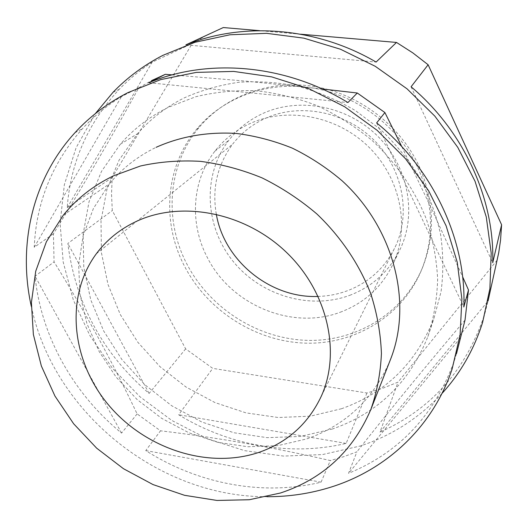 <?xml version="1.0" encoding="UTF-8"?>
<svg xmlns="http://www.w3.org/2000/svg" width="528" height="528" viewBox="0 0 528 528"><rect width="100%" height="100%" fill="white"/><g stroke="black" fill="none" stroke-linecap="round" stroke-linejoin="round"><path stroke-width="0.4" stroke-dasharray="2.64 1.98" d="M145.761 450.589L321.077 482.17C262.687 496.426 197.934 483.846 145.761 450.589L160.519 430.808L137.122 413.919C112.636 362.36 84.942 311.685 54.061 261.888L53.427 233.812C82.48 186.899 110.933 138.211 138.805 87.747L151.701 80.546M216.302 214.157C211.913 188.364 217.338 165.053 232.591 144.223C240.946 133.406 251.46 124.971 264.132 118.932C298.155 102.769 343.669 110.728 372.887 139.036C402.184 167.277 411.18 211.801 395.842 245.606C385.869 266.752 370.154 281.635 348.704 290.248C338.95 294.03 328.779 296.089 318.199 296.432M350.981 294.855C310.391 310.576 260.515 295.7 232.676 260.806C204.719 226.037 202.125 174.676 228.928 140.177C237.653 129.023 248.582 120.298 261.703 114.015C297.495 96.928 345.457 105.151 376.378 134.878C407.378 164.531 417.061 211.411 401.141 247.111C390.614 269.782 373.89 285.701 350.981 294.855M341.913 311.586C293.152 331.102 231.152 305.428 207.253 257.347C189.374 223.403 191.717 180.695 214.922 151.16C223.912 139.636 235.191 130.627 248.767 124.146C285.787 106.524 335.617 115.163 367.811 146.084C400.085 176.939 410.236 225.562 393.796 262.436C382.919 285.846 365.627 302.227 341.913 311.586M418.895 165.766C434.201 200.323 435.527 233.95 422.895 266.647C404.006 313.196 356.407 341.794 307.177 340.362C257.855 338.851 210.263 308.59 187.156 264.548C163.904 220.876 167.429 165.158 199.023 127.558C225.172 96.076 269.471 79.352 313.995 86.46C358.472 93.667 399.637 124.747 418.895 165.766M223.291 27.548L207.28 34.815L192.212 43.514L112.187 177.586L111.52 194.073L112.292 210.566L185.638 348.876L212.751 368.366L366.934 393.004L382.741 388.258L398.059 382.12L497.244 260.033M300.67 34.201L259.67 30.677M401.782 146.619L432.92 211.655L462.627 276.791M376.655 122.899L463.815 306.992M441.956 393.505C419.093 418.057 391.928 435.541 360.452 445.949L322.549 454.575L283.529 456.08L244.642 450.648L207.042 438.616L171.818 420.453L139.96 396.766L112.391 368.234L89.932 335.663L73.326 299.963L63.208 262.139L60.1 223.311L64.35 184.721L76.118 147.695L95.337 113.626M112.187 177.586L67.201 207.748C70.462 162.637 87.8 123.163 119.216 89.331C129.037 79.147 140.019 70.105 152.17 62.212L192.212 43.514M185.638 348.876L149.107 393.439C102.557 353.291 75.471 303.303 67.835 243.474L112.292 210.566M366.934 393.004L346.144 443.401C290.05 456.713 228.637 445.401 178.655 414.744L212.751 368.366M341.596 408.712L310.471 416.156L278.256 417.516L246.074 412.896L214.988 402.587L185.995 387.004L160.01 366.689L137.874 342.302L120.331 314.602L108.009 284.46L101.442 252.839L101.006 220.803L106.9 189.479L119.137 160.05L137.491 133.742C150.407 118.945 165.99 106.999 184.219 97.898C201.419 90.235 219.681 85.021 239.019 82.256C258.72 80.982 278.579 82.368 298.591 86.414C318.404 91.984 337.366 100.043 355.469 110.609L380.51 129.459C395.703 143.959 408.764 160.004 419.694 177.599C429.231 195.829 436.181 214.672 440.543 234.128C443.362 253.658 443.533 272.844 441.058 291.694L433.884 318.655C416.104 363.079 385.341 393.096 341.596 408.712M332.554 428.96L300.392 436.451L267.109 437.666L233.858 432.736L201.722 421.958L171.739 405.768L144.837 384.727L121.876 359.509L103.627 330.898L90.743 299.785L83.78 267.161L83.134 234.095L89.034 201.769L101.495 171.395L120.305 144.236C133.577 128.957 149.629 116.629 168.452 107.237L195.71 96.763C215.081 92.057 235.132 90.044 255.856 90.724C276.692 93.001 297.185 98.003 317.321 105.739C336.963 114.965 355.219 126.542 372.095 140.468C396.106 162.776 414.685 189.809 426.38 219.226C432.907 239.125 436.663 259.142 437.639 279.272C437.039 299.185 433.798 318.265 427.924 336.527C409.55 382.318 377.764 413.134 332.554 428.96M321.077 482.17L330.304 460.568C273.339 447.407 216.744 437.494 160.519 430.808M266.996 496.709C158.671 497.317 53.533 412.421 31.31 306.398M53.427 233.812L34.234 247.282C36.214 202.363 52.279 162.848 82.408 128.74C93.746 116.378 106.768 105.659 121.48 96.584L138.805 87.747M137.122 413.919L121.565 433.099C73.577 393.947 40.999 336.316 35.072 276.236L54.061 261.888M456.502 353.694L454.153 361.291C434.485 415.114 399.28 452.463 348.539 473.332L356.895 451.816L343.768 456.674L330.304 460.568M390.212 360.188C373.58 399.036 345.721 425.284 306.643 438.94L277.86 445.639L247.975 446.761L218.018 442.398L188.958 432.815L161.726 418.381L137.174 399.597L116.081 377.065L99.132 351.49L86.942 323.657L79.992 294.446L78.646 264.818L83.107 235.805L93.416 208.461L109.382 183.889C121.955 168.544 137.537 156.354 156.136 147.312M417.839 167.693C433.244 202.462 434.59 236.273 421.892 269.135C402.91 315.916 355.054 344.619 305.554 343.147C255.968 341.59 208.111 311.157 184.859 266.878C161.456 222.981 164.941 166.973 196.687 129.182C222.955 97.535 267.491 80.725 312.286 87.886C357.02 95.152 398.449 126.43 417.839 167.693M460.258 338.092L348.539 473.332M148.797 82.738L347.919 102.544M172.141 74.857L246.906 81.22L322.245 88.968M465.023 320.1C427.409 364.294 391.367 408.197 356.895 451.816M185.896 44.86L376.094 62.06M149.107 393.439L67.835 243.474M346.144 443.401L178.655 414.744M482.585 322.502L488.037 301.085L379.988 432.115L398.059 382.12M484.004 316.213C465.161 371.052 430.492 409.682 379.988 432.115M411.081 86.777L492.73 262.706M67.201 207.748L152.17 62.212M34.234 247.282L121.48 96.584M121.565 433.099L35.072 276.236M96.274 253.836L232.591 144.223M214.922 151.16L228.928 140.177M112.913 92.433L119.216 89.331M120.305 144.236L137.491 133.742M74.95 132.726L82.408 128.74M421.892 269.135L422.895 266.647M370.867 409.411L371.217 408.514M321.328 396.145L395.842 245.606M452.146 368.874L454.153 361.291M393.796 262.436L401.141 247.111M63.274 215.233L109.382 183.889M196.687 129.182L199.023 127.558M427.924 336.527L433.884 318.655"/><path stroke-width="0.79" d="M259.07 452.331C208.091 469.583 145.028 448.813 108.253 404.62C71.372 360.558 64.687 296.729 96.274 253.836C106.814 239.672 120.463 228.73 137.227 221.001C182.246 200.317 245.038 212.599 286.282 252.193C327.644 291.674 341.233 352.169 321.328 396.145C308.365 423.608 287.608 442.339 259.07 452.331M113.447 175.857L140.494 165.983C159.779 161.72 179.784 160.169 200.501 161.344C221.351 164.122 241.864 169.627 262.04 177.87C281.714 187.592 299.99 199.624 316.873 213.965C340.857 236.861 359.324 264.284 370.788 293.792C377.144 313.705 380.688 333.604 381.421 353.496C380.563 373.085 377.038 391.723 370.867 409.411C352.928 451.136 322.806 479.002 280.487 493L249.335 499.732L216.988 500.452L184.536 495.304L153.028 484.579L123.446 468.699L96.703 448.206L73.623 423.746L54.958 396.066L41.356 365.99L33.363 334.468L31.403 302.511L35.726 271.214L46.398 241.732L63.274 215.233C76.639 198.68 93.364 185.559 113.447 175.857M318.199 296.432C270.706 298.597 224.189 261.037 216.302 214.157M488.037 301.085L498.742 252.628L500.557 240.088L501.6 224.783L428.122 64.753L412.804 52.873L396.495 42.438L300.67 34.201M259.67 30.677L223.291 27.548L185.896 44.86C243.362 21.648 316.364 27.067 376.094 62.06L396.495 42.438M151.701 80.546L165.284 74.329L148.797 82.738C208.144 57.875 285.424 64.211 347.919 102.544L357.291 93.007L384.905 112.556L376.655 122.899C433.726 169.217 466.62 241.21 463.815 306.992L468.494 290.004L465.023 320.1L456.502 353.694M384.905 112.556L401.782 146.619M462.627 276.791L468.494 290.004M95.337 113.626L112.913 92.433C127.175 77.603 143.781 65.267 162.716 55.427L194.997 42.28L229.957 34.775L266.6 33.33L303.818 38.148L340.435 49.216L375.236 66.29L407.068 88.849L434.881 116.173L457.769 147.345L475.048 181.309L486.268 216.942L491.205 253.084L489.898 288.611L482.585 322.502C473.939 349.661 460.396 373.329 441.956 393.505M31.31 306.398C17.675 245.302 32.168 179.309 74.95 132.726C89.819 116.47 107.474 103.112 127.915 92.638L160.697 79.609L196.291 72.395L233.68 71.419L271.702 76.89L309.131 88.777L344.692 106.781L377.183 130.357L405.504 158.73L428.716 190.918L446.114 225.819L457.235 262.231L461.881 298.967L460.093 334.864L452.146 368.874C432.96 426.881 386.522 469.649 331.432 486.968C310.596 493.535 289.12 496.782 266.996 496.709M156.136 147.312C180.688 136.363 207.379 131.736 236.207 133.432C255.268 135.841 273.979 140.752 292.347 148.157C310.233 156.922 326.825 167.805 342.124 180.814C394.482 228.578 412.988 303.791 390.212 360.188L371.217 408.514M165.284 74.329L172.141 74.857M322.245 88.968L357.291 93.007M501.6 224.783L492.73 262.706C494.71 199.492 464.191 131.485 411.081 86.777L428.122 64.753"/></g></svg>
